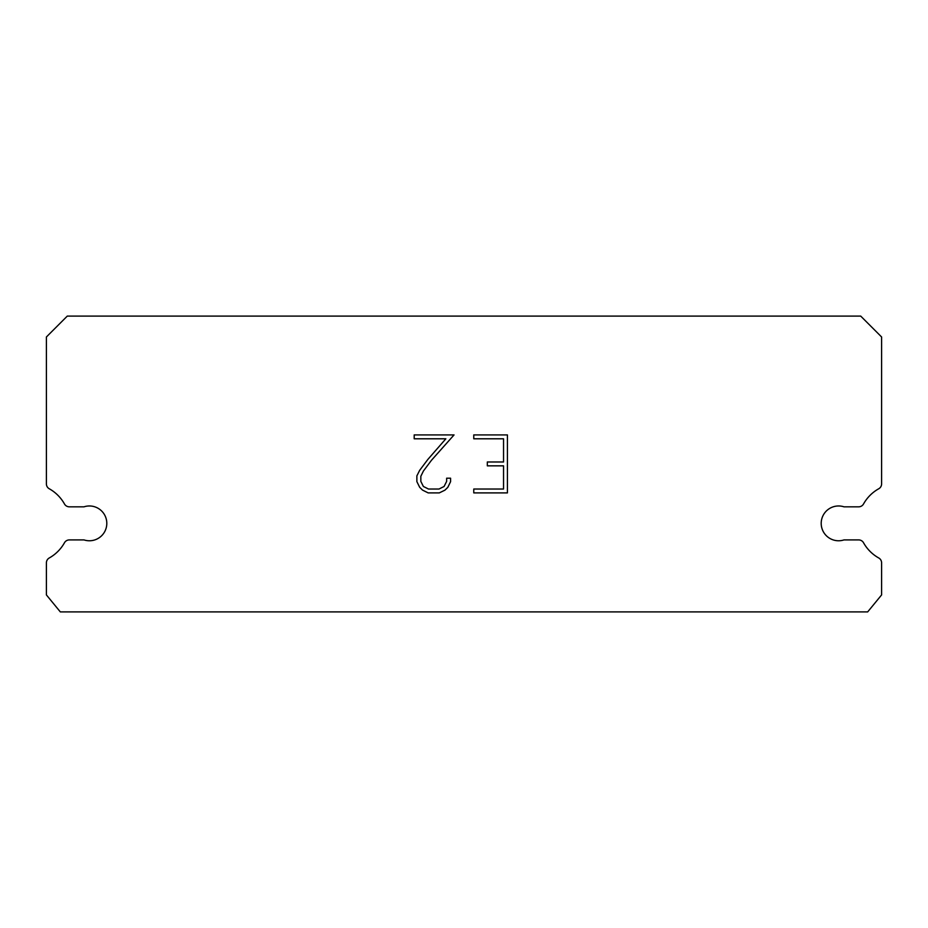 <?xml version="1.0" encoding="UTF-8"?>
<svg xmlns="http://www.w3.org/2000/svg" width="928" height="928" viewBox="0 0 928 928"><rect width="100%" height="100%" fill="white"/><g stroke="black" fill="none" stroke-linecap="round" stroke-linejoin="round"><path stroke-width="1.39" d="M833.193 506.827A17.4 17.4 0 0 1 843.993 506.827L858.667 506.827A5.568 5.568 0 0 0 863.527 503.974A39.672 39.672 0 0 1 878.758 488.754A5.568 5.568 0 0 0 881.6 483.894L881.6 336.98L860.72 316.1L67.28 316.1L46.4 336.98L46.4 483.894A5.568 5.568 0 0 0 49.242 488.754A39.672 39.672 0 0 1 64.473 503.974A5.568 5.568 0 0 0 69.333 506.827L84.007 506.827A17.4 17.4 0 0 1 105.943 517.963A17.4 17.4 0 0 1 84.007 539.91L69.333 539.91A5.568 5.568 0 0 0 64.473 542.752A39.672 39.672 0 0 1 49.242 557.983A5.568 5.568 0 0 0 46.4 562.832L46.4 594.918L60.32 611.9L867.68 611.9L881.6 594.918L881.6 562.832A5.568 5.568 0 0 0 878.758 557.983A39.672 39.672 0 0 1 863.527 542.752A5.568 5.568 0 0 0 858.667 539.91L843.993 539.91A17.4 17.4 0 0 1 822.057 528.763A17.4 17.4 0 0 1 833.193 506.827M503.544 489.033L503.544 465.844L487.316 465.844L487.316 461.982L503.544 461.982L503.544 438.793L473.767 438.793L473.767 434.919L507.419 434.919L507.419 492.896L473.767 492.896L473.767 489.033L503.544 489.033M450.579 478.198L450.579 481.678L447.818 487.339L444.953 490.146L439.292 492.896L428.156 492.896L422.53 490.1L419.665 487.27L416.869 481.62L416.869 475.878L419.665 470.334L427.854 459.43L445.858 438.793L414.19 438.793L414.19 434.919L454.047 434.919L431.474 460.276L423.435 470.995L420.836 476.284L420.836 481.377L423.365 486.469L428.492 489.033L438.99 489.033L444.083 486.469L446.646 481.377L446.646 478.198L450.579 478.198"/></g></svg>
